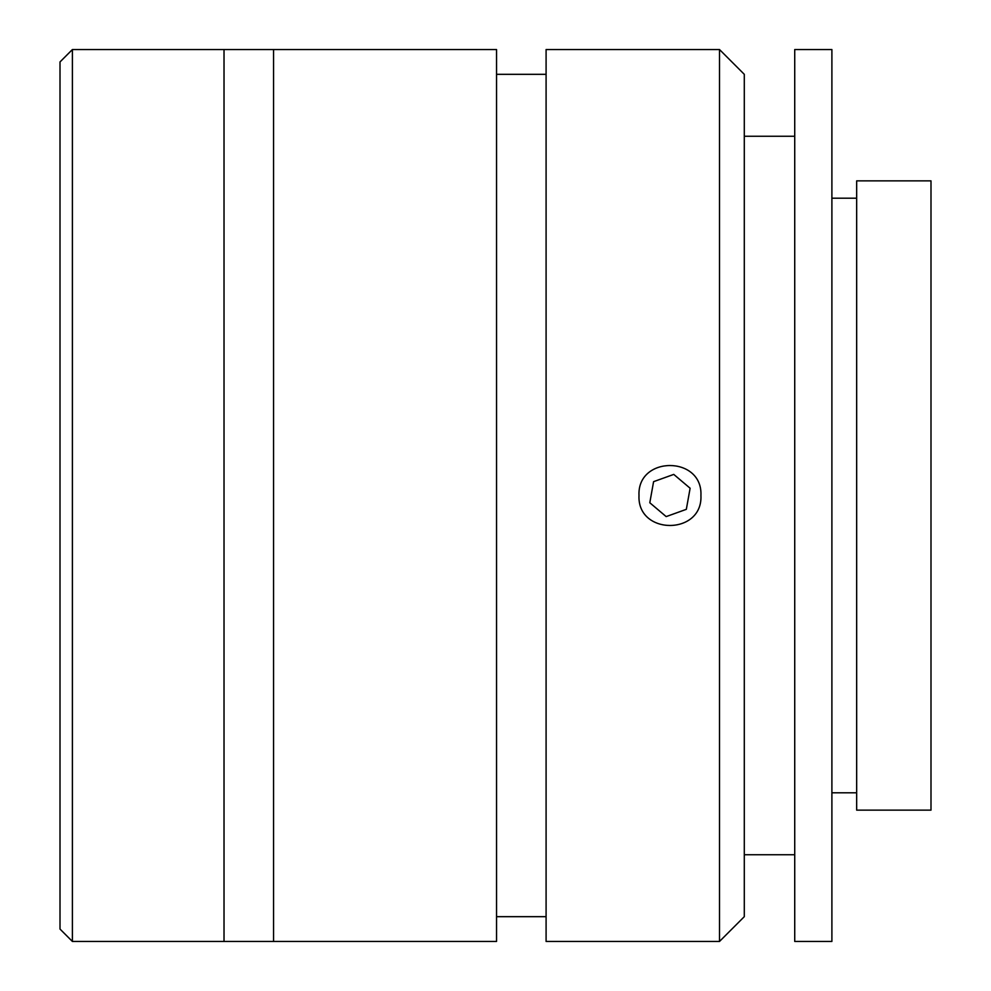 <?xml version="1.0" encoding="UTF-8"?>
<svg xmlns="http://www.w3.org/2000/svg" width="991" height="991" viewBox="0 0 991 991"><rect width="100%" height="100%" fill="white"/><g stroke="black" fill="none" stroke-linecap="round" stroke-linejoin="round"><path stroke-width="1.49" d="M72.393 941.45L60.005 929.062L60.005 61.938L72.393 49.55L72.393 941.45L224.016 941.45L224.016 49.55L72.393 49.55M700.934 495.5C702.842 535.462 637.102 535.45 638.997 495.5C637.052 455.612 702.805 455.476 700.934 495.5M719.516 495.5L719.516 49.55L546.091 49.55L546.091 941.45L719.516 941.45L719.516 495.5M719.516 49.55L744.291 74.325L744.291 916.675L719.516 941.45M496.541 495.5L496.541 49.55L224.016 49.55L224.016 941.45L273.566 941.45L273.566 49.55L273.566 941.45L496.541 941.45L496.541 495.5M856.67 180.858L930.995 180.858L930.995 810.143L856.67 810.143L856.67 180.858M794.732 49.55L831.895 49.55L831.895 941.45L794.732 941.45L794.732 49.55M831.895 198.2L856.67 198.2M831.895 792.8L856.67 792.8M744.291 136.262L794.732 136.262M744.291 854.738L794.732 854.738M686.329 509.337L690.12 488.241L673.756 474.404L653.589 481.663L649.799 502.759L666.163 516.596L686.329 509.337M546.091 74.325L496.541 74.325M546.091 916.675L496.541 916.675"/></g></svg>

